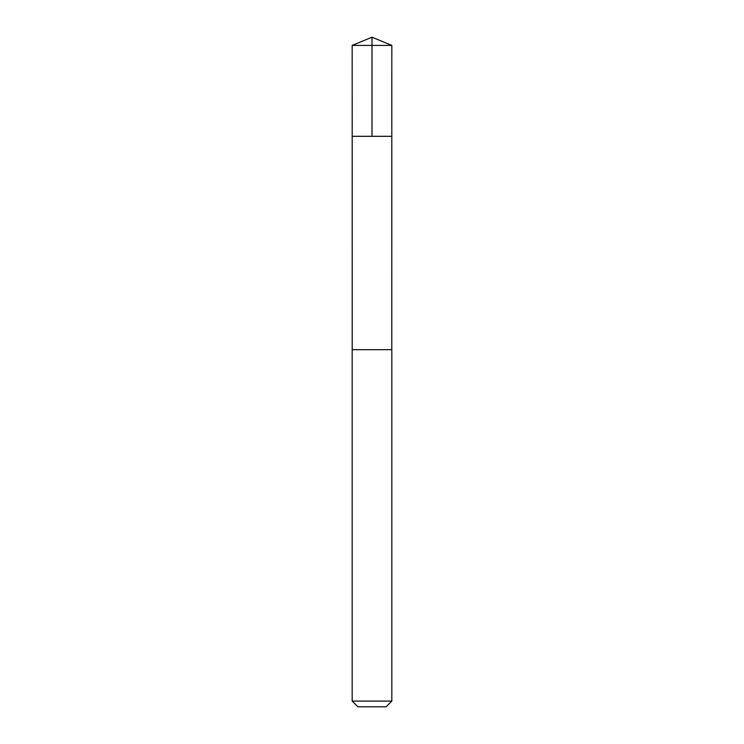 <?xml version="1.0" encoding="UTF-8"?>
<svg xmlns="http://www.w3.org/2000/svg" width="744" height="744" viewBox="0 0 744 744"><rect width="100%" height="100%" fill="white"/><g stroke="black" fill="none" stroke-linecap="round" stroke-linejoin="round"><path stroke-width="0.56" stroke-dasharray="3.72 2.79" d="M357.436 136.31L391.809 136.31L357.436 136.31M352.182 45.412L391.818 45.412M357.436 349.68L391.8 349.68L357.436 349.68M352.182 701.081L391.818 701.081M357.901 706.8L386.099 706.8"/><path stroke-width="1.12" d="M352.191 136.31L391.809 136.31L391.818 45.412L352.182 45.412L352.191 136.31L391.809 136.31L391.8 349.68L352.2 349.68L352.191 136.31M386.573 349.68L352.182 349.68L352.182 701.081L391.818 701.081L391.818 349.68L386.573 349.68M391.818 701.081L386.099 706.8L357.901 706.8L352.182 701.081M352.182 45.412L372 37.2L372 136.31M372 37.2L391.818 45.412"/></g></svg>
